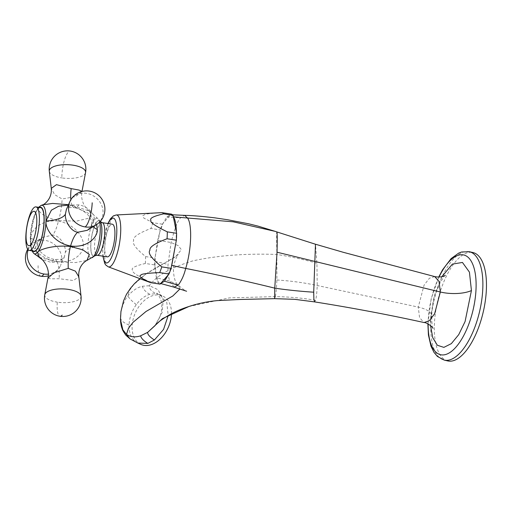 <?xml version="1.0" encoding="UTF-8"?>
<svg xmlns="http://www.w3.org/2000/svg" width="512" height="512" viewBox="0 0 512 512"><rect width="100%" height="100%" fill="white"/><g stroke="black" fill="none" stroke-linecap="round" stroke-linejoin="round"><path stroke-width="0.38" stroke-dasharray="2.56 1.92" d="M137.837 343.046L134.963 341.235C130.835 337.555 128.864 332.128 129.056 324.96C129.395 317.747 131.808 310.963 136.307 304.608C140.147 299.411 144.589 295.974 149.645 294.304L156.096 293.664L159.648 294.656L166.797 302.522L168.205 315.552M171.462 313.754A26.534 17.99 -65.8 0 0 162.669 296.019L156.858 293.28C156.09 291.808 162.253 298.586 161.741 306.426C161.92 309.126 161.248 312.755 159.712 317.325L154.944 325.728L162.138 312.493L163.219 299.962L158.125 289.747L149.382 285.715L142.451 286.259C137.562 287.27 132.71 290.502 127.891 295.949C125.542 298.029 120.576 308.429 120.461 317.114L120.467 319.584M174.022 287.162L169.702 280.992C168.358 277.235 167.802 271.731 168.032 264.474L171.117 242.528C174.643 228.461 177.818 220.218 180.653 217.798L184.627 215.36M136.307 304.608C131.93 301.171 129.126 298.285 127.891 295.949L129.683 290.125L133.907 284.454L146.022 273.971L175.699 256.544L181.37 249.702L178.323 245.69L171.117 242.528L157.696 240.211L155.309 256.147L154.944 266.112L158.042 281.747L160.678 283.514M150.438 282.586A35.462 9.651 98.7 0 1 148.973 281.517C137.235 275.84 131.814 272.166 132.704 270.49C130.502 268.294 134.733 265.958 145.402 263.488L154.707 264.915L156.32 277.754L169.702 280.992L178.374 285.261L179.904 288.979M275.341 296.608L274.65 298.656M188.768 306.56L229.286 297.901L275.347 296.608C289.267 296.845 302.675 298.067 315.565 300.275C316.339 297.786 316.896 292.864 317.229 285.498L316.922 263.232L315.475 244.23L276.826 231.923C276.499 231.814 276.518 239.328 276.89 254.464L276.883 279.987C276.563 287.853 276.051 293.389 275.347 296.608M316.922 263.232C304.083 259.571 290.739 256.653 276.89 254.464C245.683 253.338 217.747 255.456 193.082 260.813C170.688 267.558 156.122 275.859 149.382 285.715C149.184 288.845 151.418 291.494 156.096 293.664M314.662 301.901L315.565 300.275M441.901 276.685L433.946 296.557L430.496 318.573L430.56 325.606M447.827 360.947A55.642 23.456 103.1 0 1 434.381 324.538A55.642 23.456 103.1 0 1 472.954 252.544M275.258 231.386L276.819 231.923M140.877 344.41A26.534 17.99 114.2 0 1 133.056 319.558A26.534 17.99 114.2 0 1 152.672 295.667A26.534 17.99 -65.8 0 1 162.669 296.019M176.006 242.061L176.371 232.096M168.39 274.701L171.437 266.451M156.32 277.754L158.278 282.944A35.462 9.651 98.7 0 0 160.134 284.128M148.973 281.517L158.278 282.944M154.707 264.915A35.462 9.651 98.7 0 1 154.957 258.016L159.878 231.757L157.696 240.211M173.274 216.461L170.592 214.746L166.835 216.973L162.925 223.501L159.878 231.757L160.224 229.888A35.462 9.651 -81.3 0 1 162.336 224.173L171.181 214.074M162.336 224.173L153.03 222.746L143.891 218.138L142.733 215.718L145.715 214.125L156.307 212.851M172.589 214.816L170.592 214.746M145.402 263.488A35.462 9.651 98.7 0 1 145.466 260.102A35.462 9.651 -81.3 0 1 145.651 256.589C135.872 248.678 131.885 243.36 133.69 240.64C132.429 237.37 138.176 233.312 150.918 228.461L160.224 229.888M107.322 256.845A16.506 4.493 98.7 0 1 104.762 246.31A16.506 4.493 98.7 0 1 112.339 224.211M153.03 222.746A35.462 9.651 -81.3 0 0 150.918 228.461M145.651 256.589L154.957 258.016M96.627 224.563L89.005 213.555L72.064 205.523L68.339 205.088M58.4 221.133C75.686 224.205 84.294 238.611 83.258 245.542C83.776 252.922 74.24 263.571 56.915 261.6C39.923 259.181 29.664 245.85 30.918 238.176C30.227 230.445 41.408 218.97 58.4 221.133A24.454 5.83 98.2 0 1 52.435 235.098C59.936 235.213 66.208 245.997 65.338 252.346L64.365 256.877L59.238 261.664L51.437 262.451L42.342 259.686M68.512 204.698L71.962 205.299L89.28 211.021L91.738 215.136L87.891 218.419L76.518 221.133L58.534 220.634C41.952 217.274 35.872 209.402 39.29 206.835L42.528 204.883M33.907 251.13A22.01 5.99 98.7 0 1 30.496 237.094A22.01 5.99 98.7 0 1 40.595 207.622M39.418 257.363L57.024 261.824L75.757 262.547L86.957 260.403M47.93 278.138L50.906 278.842L59.168 278.72L73.389 280.518L78.81 276.742M78.899 204.877L71.283 205.005L67.795 208.096C67.802 207.699 72.614 207.187 74.49 207.763L74.49 207.763A24.454 7.379 -80.1 0 0 78.899 204.877C85.728 205.76 95.206 212.883 94.138 219.456L92.352 225.21L87.232 230.31C90.138 227.878 90.765 228.058 91.686 223.296L91.686 223.296A24.454 9.254 2.1 0 1 94.138 219.456M38.368 256.717L35.104 248.691L36.954 242.829L42.451 237.408L52.435 235.098M89.28 211.027C87.61 210.003 85.862 207.974 84.045 204.941C81.766 200.224 81.075 195.712 81.984 191.411L75.693 196.608L62.093 198.97L54.656 194.662L51.27 188.397M129.056 324.96C123.251 322.746 120.384 320.128 120.461 317.114M134.963 341.235L130.054 338.925M276.883 279.987C290.97 280.902 304.422 282.739 317.229 285.498L418.266 307.085A24.454 9.254 2.1 0 1 431.674 315.891A24.454 9.254 2.1 0 1 430.496 318.573M434.714 276.582L429.395 278.246L424.064 285.165L418.266 307.085L419.565 317.619L423.93 322.509M428.128 324.006A51.194 21.581 103.1 0 1 428.192 321.203A51.194 21.581 103.1 0 1 439.014 277.056M469.37 251.712A55.642 23.456 -76.9 0 0 430.79 323.706A55.642 23.456 -76.9 0 0 444.237 360.115M149.645 294.304C145.395 291.661 142.995 288.979 142.451 286.259M154.995 261.28L168.032 264.474M166.835 216.973L180.653 217.798M116.218 214.97A26.272 7.149 -81.3 0 0 104.57 250.163A26.272 7.149 -81.3 0 0 108.25 266.816M108.16 223.565A22.675 6.17 -81.3 0 0 102.867 248.474A22.675 6.17 -81.3 0 0 103.142 256.198M102.17 222.643A16.506 4.493 -81.3 0 0 94.592 244.749A16.506 4.493 -81.3 0 0 97.152 255.283M100.32 221.613A17.939 4.883 -81.3 0 0 94.554 226.17A17.939 4.883 -81.3 0 0 90.861 244.749A17.939 4.883 -81.3 0 0 95.078 255.712M99.622 222.112A20.07 5.459 -81.3 0 0 98.234 218.925L100.288 221.568A18.022 4.902 -81.3 0 0 94.49 226.054A18.022 4.902 -81.3 0 0 90.758 244.762A18.022 4.902 -81.3 0 0 95.04 255.744M89.28 211.021L98.234 218.925A20.07 5.459 -81.3 0 0 91.878 224.781A20.07 5.459 -81.3 0 0 87.917 245.146A20.07 5.459 -81.3 0 0 92.288 257.645M41.107 205.421A24.563 6.682 -81.3 0 0 39.29 206.835A24.563 6.682 -81.3 0 0 30.912 238.17A24.563 6.682 -81.3 0 0 33.734 253.382M39.443 207.443A22.426 6.099 -81.3 0 0 30.368 237.235A22.426 6.099 -81.3 0 0 32.755 250.957M57.024 261.824A24.454 6.874 96.7 0 1 59.168 278.72M81.024 296.051A18.163 6.874 2.1 0 1 57.312 302.15A18.342 4.992 -81.3 0 0 60.019 316.275M44.781 294.726A18.163 6.874 -177.9 0 0 57.312 302.15M72.064 205.523A24.454 7.379 -80.1 0 0 74.49 207.763C76.768 207.853 83.494 210.573 86.752 213.843C89.357 215.878 91.91 220.403 91.686 223.296A24.454 9.254 2.1 0 0 93.197 226.669M69.786 201.818A18.163 16.07 41.2 0 1 86.394 193.318A18.163 16.07 -138.8 0 1 102.278 207.046A18.163 16.07 -138.8 0 1 96.122 224.883M83.258 245.542A24.454 9.254 -177.9 0 0 65.338 252.346M56.915 261.6A24.454 5.92 -82.4 0 0 54.906 259.424L54.906 259.424A24.454 5.92 -82.4 0 0 51.437 262.451M30.931 238.182A24.454 9.254 2.1 0 1 37.555 244.851L37.555 244.851A24.454 9.254 2.1 0 1 35.104 248.691M27.706 249.248A18.342 18.342 0 0 1 34.208 242.445L42.451 237.408C40.147 238.272 38.515 240.755 37.555 244.851C37.037 245.837 37.958 248.122 40.326 251.712L45.158 255.859C48.717 257.926 51.962 259.11 54.906 259.424C65.587 259.59 62.822 257.843 64.365 256.877L60.55 265.51A18.163 16.07 -138.8 0 0 45.171 240.397A18.163 16.07 41.2 0 0 34.208 242.445A18.163 16.07 41.2 0 0 28.179 249.837M48.23 275.891A18.342 18.342 0 0 0 60.55 265.51A18.163 16.07 -138.8 0 1 48.288 274.138M40.986 276.23A18.342 4.992 98.7 0 1 38.138 264.531M58.534 220.634A24.454 6.208 -79.4 0 0 62.093 198.97M71.962 205.299A24.454 6.426 100.8 0 1 70.81 199.827M85.555 172.602A18.163 6.874 2.1 0 1 61.869 177.914A18.342 4.992 98.7 0 1 68.154 152.218M49.306 171.277A18.163 6.874 -177.9 0 0 61.869 177.914M146.022 273.971L139.904 278.65M146.042 273.958C157.472 266.31 171.206 259.859 175.699 256.544L178.387 254.464C178.08 254.099 173.19 262.381 173.459 270.982C173.965 278.598 175.603 283.36 178.374 285.261C183.066 289.261 185.811 291.258 186.605 291.238M445.242 275.29C445.312 274.547 443.622 277.018 440.16 282.701L435.949 292.851C433.402 300.717 431.974 308.397 431.674 315.891C431.91 324.25 432.333 328.397 432.947 328.333M438.726 277.062L431.181 298.822L427.878 323.872M107.885 223.526L102.694 248.877L102.874 256.16M38.56 207.309L35.584 212.198L33.299 218.509L31.123 228.486L30.253 237.504L30.566 245.728L31.878 250.816"/><path stroke-width="0.77" d="M139.904 278.65L134.509 283.597L130.509 288.262L126.438 294.381L123.571 300.819L120.954 311.514L120.467 319.603L122.854 329.798L126.483 334.406C130.515 337.082 135.232 337.555 140.634 335.821L147.667 332.346L162.541 318.566L188.768 306.56M179.904 288.979L172.806 295.987L146.029 311.469L132.96 322.4L128.454 328.307L126.483 334.406L130.022 338.899L125.824 335.162C123.526 331.891 122.336 329.824 122.253 328.954C121.286 326.682 120.691 323.565 120.467 319.603M173.523 216.845L173.037 215.264L163.731 213.83C153.574 216.141 149.312 218.33 150.944 220.39C149.504 222.029 154.957 225.85 167.302 231.859L176.608 233.293L176.371 232.096C176.224 224.89 175.277 219.808 173.523 216.845L233.171 221.811L275.258 231.386L257.984 226.106L248.634 223.789L227.693 219.75L214.406 217.786C202.17 216.326 192.243 215.52 184.627 215.36L187.558 218.042C192.365 224.422 191.43 250.003 185.709 268.422C184.077 275.091 181.568 280.666 178.182 285.146L174.016 287.162L160.166 283.386M171.744 265.427L176.006 242.061L171.437 266.451L171.744 265.427L185.709 268.422C217.773 274.822 247.456 281.395 274.758 288.147L277.03 252.211C277.35 239.283 277.28 232.518 276.826 231.923L315.475 244.23L313.715 292.198L313.882 299.245L314.662 301.901M274.65 298.656L274.758 288.147C287.11 289.971 300.096 291.322 313.715 292.198M168.205 315.552L163.565 329.389L154.394 340.006L147.84 343.398L137.837 343.046L140.877 344.41A26.534 17.99 114.2 0 0 150.874 344.762A26.534 17.99 -65.8 0 0 171.462 313.754M154.394 340.006C149.754 336.979 147.507 334.432 147.667 332.346L154.944 325.722C156.646 323.232 161.222 319.75 168.678 315.277C173.805 312.186 180.218 309.37 187.923 306.829C197.76 303.539 207.686 301.459 217.715 300.57L240.218 299.475L274.637 298.656L294.592 299.315L314.637 301.901C351.296 307.699 387.763 314.573 424.045 322.534L423.93 322.509M277.03 252.211L440.339 292A24.454 9.254 -177.9 0 0 471.437 290.554L469.421 272.115L462.445 262.451L452.371 264.102L441.901 276.685M471.437 290.554L465.075 321.562L458.733 334.63L451.341 343.642L443.878 347.373L437.376 345.28L432.736 337.677L430.56 325.606M469.37 251.712L472.954 252.544A55.642 23.456 103.1 0 1 486.4 288.947A55.642 23.456 103.1 0 1 447.827 360.947L444.237 360.115A55.642 23.456 -76.9 0 0 476.736 321.766A55.642 23.456 -76.9 0 0 482.81 288.115A55.642 23.456 -76.9 0 0 469.37 251.712L461.574 252L458.682 253.114L451.091 258.618L442.509 269.894L438.726 277.062M176.608 233.293A35.462 9.651 98.7 0 1 176.358 240.192L176.006 242.061M171.437 266.451L171.091 268.32A35.462 9.651 98.7 0 1 168.979 274.029L160.134 284.128L150.829 282.701A35.462 9.651 98.7 0 1 150.438 282.586L108.25 266.816A26.272 7.149 -81.3 0 0 120.698 231.75A26.272 7.149 -81.3 0 0 116.218 214.97L113.344 215.917L110.464 218.765L107.885 223.526M167.302 231.859A35.462 9.651 -81.3 0 1 167.238 235.245A35.462 9.651 98.7 0 1 167.053 238.758C154.938 243.309 149.235 247.136 149.952 250.24C147.571 252.954 151.514 258.502 161.786 266.886L171.091 268.32M167.053 238.758L176.358 240.192M160.723 283.456L164.48 281.229L168.39 274.701M161.786 266.886A35.462 9.651 98.7 0 1 159.674 272.602C146.771 273.158 140.486 274.054 140.832 275.296C138.074 276.09 141.408 278.554 150.829 282.701M159.674 272.602L168.979 274.029M116.218 214.97L161.875 212.646L171.181 214.074A35.462 9.651 -81.3 0 1 173.037 215.264M176.371 232.096L173.274 216.461M114.899 234.739A16.506 4.493 98.7 0 1 107.322 256.845L97.152 255.283A16.506 4.493 -81.3 0 0 104.73 233.178A16.506 4.493 -81.3 0 0 102.17 222.643L112.339 224.211A16.506 4.493 98.7 0 1 114.899 234.739M163.731 213.83A35.462 9.651 -81.3 0 0 161.875 212.646M68.339 205.088L58.643 206.214L51.398 210.176L46.01 220.947C44.941 228.403 54.093 243.002 70.586 245.99C87.693 248.205 97.984 236.698 97.306 229.504L96.627 224.563M70.81 199.827A24.454 6.426 100.8 0 1 71.168 188.608L56.467 184.653L51.27 188.397C52.301 199.469 43.2 205.242 42.528 204.883L52.589 203.43L68.512 204.698M44.006 221.658A22.01 5.99 98.7 0 1 33.907 251.13L29.261 250.419A22.01 5.99 98.7 0 1 25.843 236.378A22.01 5.99 -81.3 0 1 35.942 206.906L40.595 207.622A22.01 5.99 98.7 0 1 44.006 221.658M95.078 255.712A17.939 4.883 -81.3 0 0 95.123 255.68L86.957 260.403L89.318 254.438L82.842 249.824L70.451 246.49C53.626 244.71 39.315 249.53 37.619 252.288L39.418 257.363M86.957 260.403C84.045 261.83 77.946 266.995 78.81 276.742L75.405 271.149L68.243 268.358L54.01 272.806L47.93 278.138C50.656 267.2 41.152 257.619 39.398 257.357L33.734 253.382A24.563 6.682 -81.3 0 0 37.619 252.288A24.563 6.682 -81.3 0 0 45.997 220.947A24.563 6.682 -81.3 0 0 41.107 205.421L38.56 207.309M96.122 224.883A18.342 18.342 0 0 0 89.35 191.098A18.342 18.342 0 0 0 69.786 201.818L66.4 209.472L65.427 214.061C64.506 219.981 70.413 231.59 77.894 232.23L87.232 230.31L96.122 224.883A18.163 16.07 -138.8 0 1 85.165 226.931A18.342 4.992 -81.3 0 0 92.192 202.797M42.342 259.686L38.368 256.717M35.942 206.906A22.01 5.99 -81.3 0 1 39.36 220.947A22.01 5.99 98.7 0 1 29.261 250.419M71.168 188.608L78.989 190.061L81.984 191.411L85.555 172.602A18.342 18.342 0 0 0 70.317 151.053A18.342 18.342 0 0 0 49.306 171.277A18.163 6.874 -177.9 0 1 73.018 165.178A18.163 6.874 2.1 0 1 85.555 172.602M130.054 338.925L137.856 343.053M147.84 343.398C143.59 340.819 141.19 338.298 140.634 335.821M432.947 328.333C433.402 327.68 426.893 322.33 424.058 322.541L429.338 320.736L434.618 313.786L440.339 292L439.046 281.466L434.714 276.582L343.45 252.346L315.469 244.224M439.014 277.056A51.194 21.581 103.1 0 1 464.307 255.123A51.194 21.581 103.1 0 1 476.051 288.454A51.194 21.581 103.1 0 1 451.104 351.674A51.194 21.581 103.1 0 1 428.128 324.006M164.48 281.229L178.182 285.146M103.142 256.198A22.675 6.17 -81.3 0 0 110.496 259.43A22.675 6.17 -81.3 0 0 116.787 232.576A22.675 6.17 -81.3 0 0 108.16 223.565M97.152 255.283L95.123 255.68A17.939 4.883 -81.3 0 0 101.875 232.166A17.939 4.883 -81.3 0 0 100.346 221.658A17.939 4.883 -81.3 0 0 100.32 221.613M95.04 255.744A18.022 4.902 -81.3 0 0 101.824 232.128A18.022 4.902 -81.3 0 0 100.288 221.568L100.224 221.472M92.288 257.645A20.07 5.459 -81.3 0 0 100.237 231.072A20.07 5.459 -81.3 0 0 99.622 222.112M32.755 250.957A22.426 6.099 -81.3 0 0 39.802 244.026A22.426 6.099 -81.3 0 0 44.134 221.517A22.426 6.099 -81.3 0 0 39.443 207.443M70.451 246.49A24.454 7.091 -83.1 0 0 68.243 268.358M47.93 278.138L44.781 294.726A18.163 6.874 -177.9 0 1 68.467 289.414A18.163 6.874 2.1 0 1 81.024 296.051L78.81 276.742M44.781 294.726A18.342 18.342 0 0 0 60.019 316.275A18.342 4.992 -81.3 0 0 62.182 315.11M46.022 220.947A24.454 9.254 -177.9 0 0 65.427 214.061M70.586 245.99A24.454 7.469 99.3 0 1 77.894 232.23M97.306 229.504A24.454 9.254 2.1 0 1 93.197 226.669M69.786 201.818A18.163 16.07 41.2 0 0 85.165 226.931M28.179 249.837A18.163 16.07 41.2 0 0 43.936 274.01A18.342 4.992 98.7 0 1 40.986 276.23A18.342 18.342 0 0 0 48.23 275.891M48.288 274.138A18.163 16.07 -138.8 0 1 43.936 274.01M36.781 222.381A17.408 4.736 -81.3 0 0 32.026 212.378A17.408 4.736 -81.3 0 0 26.093 234.586A17.408 4.736 98.7 0 0 30.848 244.589A17.408 4.736 98.7 0 0 36.781 222.381M186.605 291.238L174.016 287.162M434.714 276.582C441.792 278.15 445.85 274.995 445.242 275.29M427.878 323.872L428.422 334.957L430.938 346.086L433.946 352.307L437.37 356.422L444.237 360.115M275.206 231.366L276.832 231.923M184.627 215.36L172.589 214.816M102.874 256.16L104.73 263.469L105.786 265.05L108.25 266.816M102.17 222.643L100.288 221.568M42.528 204.883L41.107 205.421M31.878 250.816L33.734 253.382M60.019 316.275A18.342 18.342 0 0 0 81.024 296.051M27.706 249.248A18.342 18.342 0 0 0 40.986 276.23M51.27 188.397L49.306 171.277"/></g></svg>
